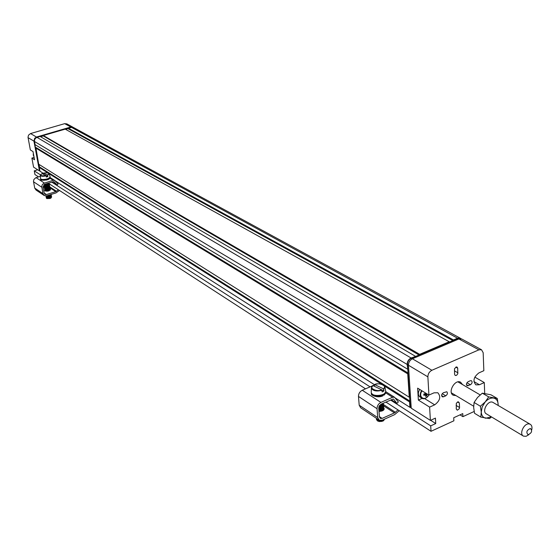 <?xml version="1.0" encoding="UTF-8"?>
<svg xmlns="http://www.w3.org/2000/svg" width="560" height="560" viewBox="0 0 560 560"><rect width="100%" height="100%" fill="white"/><g stroke="black" fill="none" stroke-linecap="round" stroke-linejoin="round"><path stroke-width="0.84" d="M383.565 404.572L395.388 412.279L397.971 409.878M395.388 412.279L394.436 412.916L383.656 405.874M379.386 416.584L382.109 418.404L394.436 412.916M382.109 418.404L380.268 418.404L379.407 416.857L378.728 407.967L381.038 404.187L393.295 398.979M391.23 399.707L396.984 403.403L393.638 399.203M396.984 403.403L398.349 401.891L394.506 397.25L392.616 397.264L380.898 402.402C378.378 403.788 377.097 405.888 377.048 408.709L377.734 417.599L379.176 420.175L382.242 420.168L394.562 414.68L399.266 410.718M378.91 419.993L360.647 407.75L359.205 405.209L358.477 396.438C358.505 393.659 359.765 391.594 362.257 390.25L372.106 386.008M372.995 385.623L374.318 385.105M383.817 407.953L384.125 408.478C384.174 410.312 382.466 411.285 378.987 411.411M49.742 186.837L56.504 191.254L58.373 189.749M56.504 191.254L55.804 191.632L49.882 187.761M44.198 193.039L46.473 194.558L55.804 191.632M46.473 194.558L45.031 194.411L44.233 193.235L43.05 186.837L44.59 184.324L53.865 181.587M52.29 181.944L57.106 185.038L54.159 181.769M57.106 185.038L58.079 184.065L54.698 180.446L53.2 180.306L43.666 183.337L42.294 184.674L41.734 186.494L42.973 193.627L44.296 195.58L46.711 195.832L56.035 192.906L59.458 190.449M49.98 184.303L49.441 184.737M44.072 195.433L36.036 190.043L34.72 188.104L33.488 181.412L33.845 179.585L35.721 177.765L40.355 176.33M44.324 187.131L43.176 187.488M50.295 189.287L50.533 189.567C49.014 191.226 47.068 191.597 44.702 190.687L44.828 190.218L48.853 190.372L50.232 189.14M371.28 391.517L371.252 392.63C372.232 397.572 387.933 395.444 385.546 390.691L384.951 387.317M381.619 389.774C377.349 392.406 367.99 387.856 372.806 385.532L381.619 389.774L382.186 391.937L383.964 390.957L381.78 389.907M374.325 386.267L374.584 384.566L383.404 388.794L383.964 390.957M372.806 385.532L371.35 388.283L371.252 392.63M380.723 404.348L382.634 403.487M380.632 404.404L381.164 404.222M379.484 405.51L382.221 404.768L383.453 403.123M379.302 405.776L382.242 405.034L383.453 403.214M379.267 405.839L381.241 405.454M378.875 406.742L382.312 405.993L383.404 403.837M378.805 407.001L382.333 406.259L383.544 404.439M378.798 407.05L381.325 406.686M378.728 407.96L382.41 407.218L383.495 405.055M378.749 408.219L382.424 407.477L383.635 405.664M378.749 408.261L381.402 407.911M378.819 409.178L382.501 408.443L383.586 406.28M378.84 409.444L382.515 408.702L383.726 406.882M378.84 409.486L381.486 409.136M378.91 410.403L382.592 409.661L383.677 407.498M378.931 410.662L382.613 409.92L383.817 408.1M378.938 410.704L381.563 410.361M383.691 409.99L383.775 408.716M383.915 409.71L383.908 409.325M376.334 418.271L379.008 420.07M376.341 418.334L377.881 420.028L379.666 420.399M379.022 420.329L379.813 420.441M376.481 418.929L376.481 419.706L377.587 420.812L383.411 420.609L384.629 419.104M376.439 419.545L377.979 421.239L383.432 420.868L384.643 419.097M379.127 421.54L382.27 421.344M40.537 178.353L40.551 178.535C40.866 180.712 51.177 178.745 50.085 176.722L49.273 173.817M45.99 175.567C40.992 176.169 39.662 175.511 42.014 173.607L45.99 175.567L46.438 177.072L47.887 176.575L46.102 175.693M43.519 174.349L43.428 173.11L47.439 175.07L47.887 176.575M46.438 183.757L47.859 183.316M44.548 184.345L47.684 183.995L49.112 182.931M44.268 184.457L47.719 184.184L49.105 182.966M44.534 184.541L48.58 183.792M43.834 184.793L47.845 184.884L49.252 183.701L49.014 183.435M43.855 184.933L47.88 185.073L49.266 183.848L365.519 388.843M44.702 185.43L47.691 185.29L48.741 184.681M44.093 185.199L44.296 185.941L48.013 185.766L49.413 184.59L49.175 184.317M44.002 185.675L44.401 186.158L48.048 185.955L49.427 184.73M44.863 186.312L47.852 186.172L48.895 185.563M44.254 186.088L44.142 186.508L48.174 186.648L49.574 185.472L49.336 185.199M44.163 186.557L44.569 187.047L48.209 186.837L49.588 185.612M45.024 187.194L48.013 187.061L49.056 186.452M44.415 186.97L44.618 187.705L48.335 187.537L49.735 186.354L49.497 186.081M44.324 187.439L44.73 187.929L48.37 187.726L49.749 186.494M45.185 188.076L48.174 187.943L49.217 187.334M44.576 187.852L44.471 188.272L48.496 188.419L49.896 187.236L49.658 186.963M44.485 188.321L44.898 188.811L48.531 188.608L49.91 187.376M45.353 188.958L48.335 188.825L49.371 188.223M44.744 188.734L44.632 189.154L48.657 189.301L50.057 188.118L49.819 187.845M44.653 189.203L45.059 189.693L48.692 189.49L50.071 188.258M45.514 189.84L48.496 189.707L49.532 189.105M44.905 189.616L44.793 190.036L48.818 190.183L50.218 188.993L49.98 188.727M45.675 190.722L48.657 190.589L49.693 189.987M45.066 190.491L44.954 190.918M50.393 189.966L50.141 189.609M48.825 195.167L49.735 194.88M46.746 195.818L49.784 195.461L51.205 194.418M46.375 195.916L49.819 195.65L51.212 194.46M46.648 196L49.623 195.867L50.638 195.272M45.927 195.972L46.242 196.504L49.945 196.343L51.114 194.88M45.948 196.238L46.368 196.735L49.98 196.532L51.359 195.286M46.809 196.875L49.784 196.742L50.799 196.154M46.193 196.644L46.403 197.379L50.106 197.218L51.275 195.755M46.109 197.113L46.529 197.61L50.141 197.407L51.52 196.168M46.97 197.75L49.945 197.617L50.96 197.029M46.354 197.519L46.564 198.261L50.267 198.093L51.429 196.63M46.27 197.988L46.697 198.492L50.302 198.282L51.674 197.043M50.274 196.532L47.677 196.931M46.949 198.576L50.106 198.492L51.121 197.911M382.998 394.779L384.258 394.877M385.686 391.797L384.076 394.261L384.125 394.968L385.672 392.056M373.156 395.591C377.16 397.033 380.373 397.096 382.795 395.78L383.012 394.856C377.496 396.599 373.618 396.018 371.371 393.113L371.28 392.728M47.124 179.228L47.915 179.69L47.782 178.752M41.328 179.886L46.991 179.963L46.893 179.046M419.699 389.417C417.788 392.84 417.907 395.388 420.07 397.054L421.638 398.034M428.694 395.178L428.799 395.01C425.18 401.877 417.564 397.25 422.051 390.859M425.467 393.197L427.231 394.1L426.811 395.85L425.565 396.403L425.677 395.157L424.011 393.967L425.677 395.157M425.544 393.008L425.243 393.589L423.801 394.023L423.885 395.381L425.327 394.947M425.047 393.659L426.811 395.85M426.923 394.604L425.32 393.442M523.194 435.946L486.5 413.924C481.334 411.628 488.047 399.567 492.919 402.388L493.241 402.577M498.12 405.44L498.141 404.292C497.917 400.806 496.426 398.734 493.668 398.076C490.798 397.684 487.977 398.972 485.205 401.947L482.223 406.833L481.264 412.069C481.523 415.569 483.035 417.627 485.807 418.243L491.344 416.829M498.141 404.292L497.301 398.482L488.684 396.886L485.205 401.947L480.396 406.231L481.264 412.069L480.823 417.102L489.461 418.586L491.54 416.948M480.823 417.102L474.537 413.294L473.662 407.498L474.089 402.465L480.396 406.231M488.684 396.886L482.335 393.183L477.561 397.439L474.089 402.465M497.301 398.482L490.938 394.793L482.335 393.183M530.425 428.47C532.532 430.962 531.734 433.048 528.045 434.728C525.931 432.236 526.729 430.15 530.425 428.47M528.857 434.658L526.071 436.31L523.516 436.135C518.826 434.14 524.125 422.849 529.242 423.941L530.159 424.228C531.811 425.222 532.343 427.084 531.741 429.807M461.797 339.024L458.92 338.947L412.405 358.778C409.85 360.157 408.541 362.313 408.464 365.239L411.236 408.177L430.388 420.399L429.618 407.113L418.369 400.071L417.634 388.143L428.925 395.087L427.875 376.852C427.966 373.877 429.303 371.686 431.886 370.272L478.891 349.846L481.516 349.762L483.175 352.716L483.84 370.699L478.954 372.869C473.641 376.992 472.619 380.989 475.895 384.86L479.416 384.748L484.288 382.557L484.694 393.393M474.152 411.488L462.903 416.654L462.763 413.602L453.726 417.739L453.88 420.798L431.018 431.298L385.896 402.052M38.535 176.883L34.951 174.566L34.258 170.849L40.383 174.79M430.619 420.294L435.736 423.563L435.435 418.103L430.388 420.399M474.803 377.125L484.288 382.557M462.903 416.654L459.998 414.869M470.267 380.758L471.464 380.723C472.577 382.025 472.234 383.376 470.435 384.776L467.096 385.763C465.983 384.454 466.326 383.103 468.132 381.71L470.267 380.758M455.938 395.584L453.32 395.255C447.335 392.574 454.916 378.917 460.572 382.186L462.497 384.552M443.562 396.802L442.295 396.83C441.182 395.5 441.532 394.142 443.352 392.756L446.789 391.755C447.902 393.078 447.552 394.436 445.739 395.822L443.562 396.802L441.616 395.612M457.709 368.207L457.772 373.814L456.519 375.361L455.231 375.473L454.587 374.325L454.517 368.711L456.316 366.961L457.058 367.045L457.709 368.207L455.833 367.129M456.085 405.398L459.55 407.512L459.256 408.779L457.317 410.221L456.253 409.01L456.33 403.2L458.262 401.758L459.34 402.976L457.583 401.912M459.55 407.512L459.34 402.976M431.018 431.298L430.703 425.859L390.53 400.022M370.09 386.876L51.758 182.105M428.925 395.087L434.021 392.826L437.808 392.749C441.126 396.683 440.083 400.715 434.693 404.838L429.618 407.113M435.736 423.563L430.703 425.859M410.151 407.232L411.215 407.918M37.737 169.792L34.258 170.849M418.369 400.071L422.226 398.356M459.97 338.499L457.569 338.562L411.089 358.365C408.744 359.632 407.54 361.606 407.47 364.294L410.228 406.833L411.187 407.442M39.886 170.709L34.188 141.078L34.846 138.467L36.505 137.305L72.121 127.197M73.234 127.386L70.826 127.008L36.463 137.046L34.65 138.313L33.943 141.155L39.445 170.877L39.893 170.737M39.445 170.877L33.565 167.125L31.878 158.088L34.538 159.754L33.012 151.578L30.352 149.94L28.007 137.27L28.539 135.121L30.548 133.56L64.68 123.648L66.913 123.921M34.104 157.423L31.878 158.088M40.411 136.64L43.127 135.842L419.006 354.991M65.506 129.304L68.152 128.527L65.66 129.388M39.123 164.465L39.487 167.132L38.976 164.374M35.889 147.651L38.682 164.185L409.262 397.236L407.743 373.863L35.686 147.98M40.565 136.731L43.029 136.01M65.191 129.129L43.33 135.52L419.664 354.333L449.218 341.747L65.191 129.129M419.356 354.844L419.664 354.333M73.64 127.582L71.386 127.316L68.152 128.527M35.518 144.942L407.799 369.299L407.134 364.441C407.204 361.515 408.52 359.366 411.068 357.994L415.653 356.419M68.355 128.198L453.474 339.934L457.555 338.198L460.159 338.128L460.922 338.681M452.816 340.585L68.054 128.688M407.435 369.068L35.07 144.669L34.433 140.742L34.979 138.95L36.323 137.648L40.11 136.458L415.289 356.195M35.987 147.49L408.037 372.981M39.585 166.971L409.857 401.058M43.386 173.397L39.984 171.22L39.284 167.454L47.747 172.816M55.328 181.013L374.339 384.629M395.241 397.964L409.92 407.337L409.57 401.933L384.664 386.162M381.451 384.132L49.266 173.775M410.571 407.05L409.92 407.337M453.166 340.438L453.474 339.934M407.743 373.863L408.058 373.352M409.619 397.453L409.262 397.236M409.57 401.933L409.878 401.429M377.734 417.599L359.205 405.209M358.477 396.438L377.048 408.709M380.898 402.402L362.257 390.25M373.835 385.259L374.325 385.574M385.714 392.854L392.616 397.264M42.973 193.627L34.72 188.104M33.537 181.776L41.79 187.229M44.359 183.043L36.071 177.639M50.008 178.262L53.2 180.306M381.941 390.243C376.677 391.65 373.149 390.992 371.35 388.283L372.659 385.511M382.97 384.804L384.797 386.456L383.726 389.263M374.584 384.566C378.791 381.969 388.178 386.428 383.404 388.794M46.165 175.868C42.959 176.554 40.992 176.393 40.271 175.392L40.642 174.559M48.629 173.18L49.238 173.691L47.614 175.371M43.463 173.117C48.44 172.515 49.77 173.166 47.439 175.07M383.068 395.57C377.552 397.313 373.674 396.732 371.427 393.827L371.336 392.959M47.95 179.648L49.875 178.402M47.061 179.774C43.694 180.53 41.587 180.383 40.74 179.333L40.712 179.179M50.141 177.184L47.957 179.494M46.97 179.263C43.603 180.019 41.489 179.872 40.642 178.822L40.614 178.696M50.12 177.051L47.859 178.983M424.221 398.51L421.946 398.223C419.79 396.55 419.664 394.002 421.582 390.572M33.355 153.412L33.278 155.134L33.957 156.625L33.25 155.099L33.341 153.335M427.875 376.852L408.464 365.239M431.886 370.272L412.405 358.778M478.891 349.846L458.92 338.947M470.435 384.776L466.956 382.746M466.417 384.629L468.3 385.728M445.739 395.822L442.232 393.701M457.933 372.855L454.419 370.825M424.522 398.517L434.693 404.838M473.9 381.563L479.416 384.748M411.089 358.365L412.069 358.939M458.556 339.101L457.569 338.562M408.45 364.882L407.47 364.294M33.943 141.155L28.056 137.627M36.463 137.046L30.548 133.56M70.826 127.008L64.68 123.648M71.386 127.316L457.555 338.198M37.002 137.368L411.068 357.994M34.482 141.477L407.134 364.441M384.125 408.478L384.174 409.115M394.506 397.25L385.707 391.636M54.698 180.446L50.218 177.59M384.797 386.456C382.795 383.817 379.351 383.173 374.465 384.538M41.979 173.6L40.271 175.392L40.551 178.535M49.238 173.691C49.168 172.774 47.236 172.578 43.428 173.11M382.928 395.808C377.188 398.65 370.104 394.576 371.427 393.827L371.301 392.784M385.63 393.183L384.09 395.15M47.019 179.97C41.783 180.383 39.69 180.166 40.74 179.333L40.621 178.696M50.232 177.723C50.862 177.835 50.099 178.486 47.929 179.683L47.915 179.69M421.946 398.223C423.577 399.413 425.691 398.608 428.288 395.808M451.423 392.868L473.648 406.21M457.947 381.885L480.158 394.905M492.919 402.388L530.159 424.228M461.531 338.877L481.516 349.762M452.942 395.031L453.32 395.255M72.849 127.155L66.696 123.802M73.416 127.463L460.159 338.128"/></g></svg>
